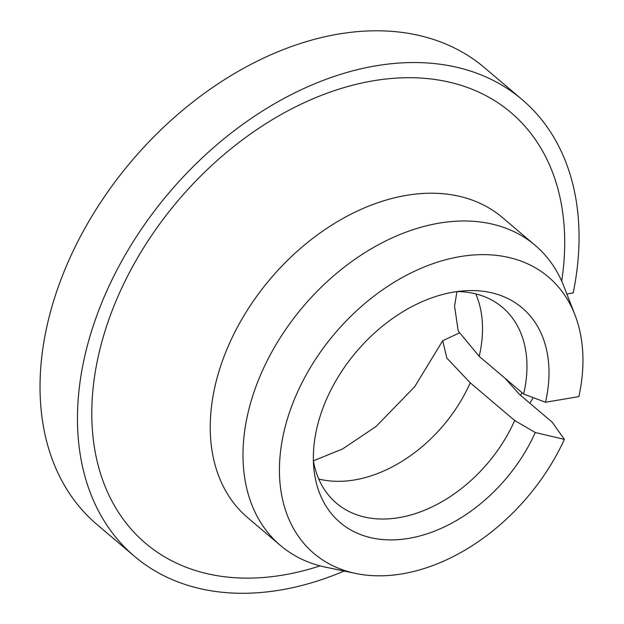 <?xml version="1.0" encoding="UTF-8"?>
<svg xmlns="http://www.w3.org/2000/svg" width="624" height="624" viewBox="0 0 624 624"><rect width="100%" height="100%" fill="white"/><g stroke="black" fill="none" stroke-linecap="round" stroke-linejoin="round"><path stroke-width="0.94" d="M523.637 394.048L479.193 356.343L458.219 331.001L454.553 306.142L456.955 291.58A128.372 89.497 130.3 0 1 502.523 307.414A128.372 89.497 130.3 0 1 523.637 394.048L545.509 402.254L578.861 396.63A181.256 126.368 130.3 0 0 574.954 314.886A181.256 126.368 130.3 0 0 334.815 333.489A181.256 126.368 130.3 0 0 355.633 573.44A181.256 126.368 130.3 0 0 564.392 439.382L535.259 432.518L514.683 420.506A128.372 89.497 130.3 0 1 336.453 503.201A128.372 89.497 130.3 0 1 313.396 460.824L342.553 448.976L376.077 426.465L414.718 386.685L442.705 340.72L459.248 332.99M522.007 99.497A299.528 208.822 130.3 0 0 169.003 192.839A299.528 208.822 130.3 0 0 134.495 556.343L97.063 524.589A299.528 208.822 130.3 0 1 131.57 161.093A299.528 208.822 130.3 0 1 484.575 67.751L522.007 99.497A299.528 208.822 130.3 0 1 573.199 292.913L566.849 293.982M545.509 402.254A140.72 98.108 130.3 0 0 464.506 290.8A140.72 98.108 130.3 0 0 313.849 468.406A140.72 98.108 130.3 0 0 408.002 538.489A140.72 98.108 130.3 0 0 535.259 432.518M318.755 479.014A128.372 89.497 130.3 0 0 470.239 382.808L446.87 358.121L442.705 340.72M505.066 378.284L519.433 394.391L552.185 422.175L564.392 439.382M134.495 556.343A299.528 208.822 130.3 0 0 344.175 571.046M529.909 403.276A299.528 208.822 130.3 0 0 533.161 397.621M574.954 314.886L563.909 286.416A196.833 137.225 130.3 0 0 535.111 245.287A196.833 137.225 130.3 0 0 303.139 306.618A196.833 137.225 130.3 0 0 280.465 545.493A196.833 137.225 130.3 0 0 325.751 567.193L355.633 573.44M470.239 382.808L514.683 420.506M479.193 356.343A128.372 89.497 130.3 0 0 475.777 293.896M535.111 245.287L502.359 217.503A196.833 137.225 130.3 0 0 270.387 278.842A196.833 137.225 130.3 0 0 247.712 517.709L280.465 545.493M561.678 281.073A282.415 196.888 130.3 0 0 356.195 84.318A282.415 196.888 130.3 0 0 92.477 395.226A282.415 196.888 130.3 0 0 320.112 565.867M520.51 395.296A282.415 196.888 130.3 0 0 521.999 392.66"/></g></svg>
